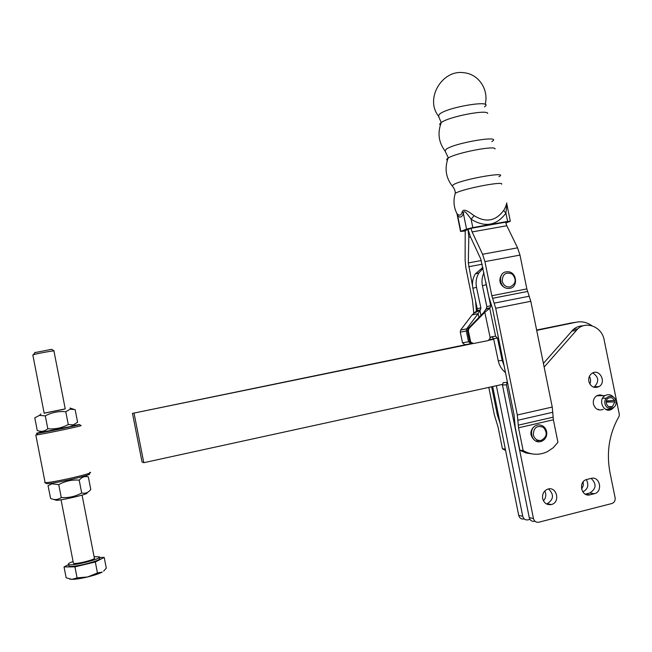 <?xml version="1.0" encoding="UTF-8"?>
<svg xmlns="http://www.w3.org/2000/svg" width="652" height="652" viewBox="0 0 652 652"><rect width="100%" height="100%" fill="white"/><g stroke="black" fill="none" stroke-linecap="round" stroke-linejoin="round"><path stroke-width="0.98" d="M504.24 287.353C499.807 284.378 498.756 280.482 501.103 275.674C499.587 278.494 499.652 281.387 501.306 284.345M540.647 440.491L536.457 440.866M533.866 439.611C529.726 435.047 529.864 430.679 534.29 426.522M488.796 387.394L494.306 414.688L498.046 427.027L502.447 448.812L505.602 450.434M506.8 225.747L505.634 222.185L470.964 228.33L472.121 231.925L482.57 254.272L484.925 261.623L491.828 295.739L495.716 308.266L517.305 414.982L518.536 427.81L523.132 450.524C531.144 455.088 539.253 455.463 547.46 451.64L553.263 447.704L557.941 442.292L553.377 419.782L552.244 407.052L530.801 301.297L526.84 288.901L519.986 255.095L517.59 247.825L506.8 225.747L472.121 231.925M505.316 449.049L502.447 448.812M523.132 450.524L519.848 450.255L515.284 427.688L514.045 414.941L492.61 308.918L488.747 296.473L480.728 258.925L470.353 236.643L468.071 229.48L465.21 230.612L465.12 260.067L465.854 267.63L472.456 300.352L473.833 313.327M470.964 228.33L468.071 229.48L468.804 237.23L468.307 262.935L472.513 285.755M476.408 311.094L475.585 301.077M500.166 423.531L497.305 414.729L491.657 386.766M519.848 450.255L525.968 452.961L532.488 453.971M505.813 222.992L510.32 221.256L507.598 221.435L472.814 227.597L471.119 219.235L474.077 215.665C470.442 213.082 463.686 207.328 462.203 211.949C461.127 215.347 459.53 216.048 457.411 214.068L456.905 213.538L457.076 214.166M484.46 106.879C495.243 99.454 449.415 106.529 439.896 113.831L438.331 115.836L438.992 116.61M440.32 125.111C439.326 124.532 439.644 123.668 441.257 122.535L441.355 122.462C449.016 116.626 487.696 109.161 487.68 113.505M438.331 115.836L441.257 122.535C437.386 132.91 438.609 142.315 444.908 150.734L445.438 151.288M491.852 141.582C503.32 134.842 456.506 142.397 446.563 148.949L444.917 150.742L448.38 157.939C456.343 152.755 495.813 145.16 495.031 148.941M447.345 160.213C446.302 159.789 446.547 159.088 448.079 158.118C444.468 168.379 445.829 177.621 452.162 185.853L452.561 186.26M498.943 176.676C510.084 170.979 463.857 178.86 453.873 184.41L452.17 185.853C454.305 188.363 455.341 190.84 455.283 193.285L455.887 192.968C464.061 188.542 503.621 180.954 501.681 184.174M454.843 194.793L455.283 193.285C453.148 200.384 453.686 207.14 456.905 213.538L457.696 215.771L457.411 214.068M506.376 204.32C507.672 199.789 506.148 206.88 503.621 210.523L505.919 213.147L506.889 204.337M466.555 229.113L460.85 231.387L457.696 215.771C460.198 218.118 462.089 217.287 463.36 213.285L466.555 229.113L472.814 227.597M465.283 230.995L460.85 231.387M462.203 211.949L463.36 213.285C463.8 208.395 468.609 215.893 471.119 219.235C484.949 227.727 496.555 225.706 505.919 213.147L507.598 221.435M134.092 413.45L143.79 462.7L142.046 461.95L132.486 413.384L472.847 343.563M502.407 384.419L143.79 462.7M571.315 322.976L536.629 330.042M536.702 330.385L576.466 322.186C581.991 321.151 587.142 322.349 591.91 325.764M493.646 338.901L489.668 339.725M467.582 344.28L132.486 413.384M493.719 339.252L489.163 340.197M64.035 409.269L44.173 413.213M37.262 430.524L34.776 417.834L39.479 415.373L45.298 415.886C51.752 412.431 58.582 411.045 65.779 411.738L68.281 424.525C61.899 427.997 55.078 429.399 47.816 428.739C44.654 431.404 41.133 431.999 37.262 430.524M47.816 428.739L45.298 415.886M68.281 424.525L73.285 424.9L77.604 422.227L75.143 409.652L70.196 409.163L65.779 411.738M71.769 425.952C74.141 425.577 74.157 425.683 71.818 426.286L42.437 432.121L39.063 431.037M44.165 413.148L65.241 408.894M90.799 489.513C88.216 492.7 85.184 493.849 81.696 492.969C75.322 496.547 68.517 498.055 61.264 497.5C58.061 499.864 54.515 500.19 50.62 498.478L48.052 485.724L51.899 483.841L58.745 484.623C65.184 481.054 71.997 479.562 79.185 480.149C81.802 477.142 84.67 476.025 87.808 476.799L88.33 476.914L90.799 489.513M79.185 480.149L81.696 492.969M58.745 484.623L61.264 497.5M88.33 476.914L85.901 476.196M86.056 492.936C93.578 493.067 56.031 501.853 55.664 500.019L53.464 499.351M37.188 434.379L35.819 434.998L36.879 434.868C44.866 433.824 83.603 425.634 81.011 425.56L79.446 424.542M72.038 425.683L79.43 424.533C81.818 424.591 45.42 432.26 37.889 433.27C35.118 433.645 36.439 433.205 41.85 431.934M89.723 472.333C97.311 472.553 50.383 483.368 45.118 482.578L45.004 481.991M46.243 483.466L46.3 483.499C48.598 485.112 99.071 473.458 87.996 473.914M32.836 355.047L33.545 354.639C37.572 353.457 54.393 350.426 54.149 350.923L54.149 350.947M54.132 350.915L51.695 349.317L34.841 352.626M73.326 562.733L73.44 563.312C75.771 564.542 95.983 559.473 94.581 558.03M103.627 571.119L106.3 568.169L104.198 557.395L99.202 557.476L99.34 558.185M73.081 561.478C69.031 562.994 67.555 564.029 68.68 564.575L64.026 566.922L66.145 577.794L71.883 579.375L69.658 579.098M87.596 576.963L97.458 572.978L102.217 572.081C99.12 573.695 94.247 575.325 87.596 576.963C80.913 578.536 75.673 579.343 71.883 579.375L77.091 577.876L87.596 576.963M64.026 566.922L74.939 566.857L95.322 562.016L97.458 572.978M74.939 566.857L77.091 577.876M95.322 562.016L104.198 557.395M68.819 565.308L68.982 566.164C72.396 567.982 101.883 560.549 99.715 558.454M68.982 566.164L68.68 564.575C72.087 566.368 101.573 558.96 99.406 556.889L94.075 556.596M534.42 521.331C531.787 521.616 530.076 520.386 529.261 517.639L502.456 385.022L503.181 382.683L507.435 382.251M543.401 363.417L573.23 329.553C576.156 327.06 579.489 325.804 583.23 325.804M585.26 494.159L589.767 493.026C596.295 488.837 596.743 483.955 591.128 478.389M546.409 503.906L547.101 503.76C553.752 499.505 554.224 494.575 548.519 488.959M597.925 409.643L598.634 409.317M598.389 395.74L597.55 395.365M593.622 387.198L594.42 386.775C599.286 381.493 598.723 376.88 592.725 372.936M590.027 494.803C581.486 497.37 577.868 481.942 586.45 479.562L591.16 478.381C599.889 475.83 603.23 491.714 594.379 493.703L590.027 494.803L585.439 494.118M542.643 498.568C542.105 494.037 543.76 490.915 547.615 489.196C556.669 485.764 560.785 502.358 551.421 504.534C546.987 505.227 544.061 503.238 542.643 498.568M603.279 409.317L603.239 409.342C598.487 411.021 595.219 409.244 593.426 404.012C592.888 400.409 594.013 397.655 596.784 395.756L599.881 394.859L603.035 395.642M606.841 400.931L606.979 401.893M588.829 381.444C588.308 378.046 589.31 375.381 591.829 373.449C599.253 367.981 606.971 382.072 599.041 386.595C594.168 388.6 590.761 386.88 588.829 381.444M544.143 367.068L577.688 328.926C586.49 320.605 601.967 327.019 604.111 339.757L619.343 414.55L619.05 416.375C609.237 433.556 606.213 452.284 609.987 472.578L615.113 497.753C615.439 500.663 614.355 502.594 611.853 503.531L538.65 522.252C536.001 522.537 534.273 521.298 533.458 518.536L506.425 384.827L507.15 382.471M523.776 519.008C521.201 519.285 519.514 518.079 518.723 515.39L492.692 386.538M581.584 489.114L583.255 485.699L583.198 481.828M586.344 479.603C589.115 485.088 587.941 489.187 582.815 491.901M544.819 490.956C546.49 494.591 546.026 497.867 543.426 500.793M589.375 376.416C590.802 378.902 590.965 381.453 589.856 384.069M529.954 519.359L527.835 519.897C525.243 520.174 523.54 518.959 522.741 516.245L496.376 385.739M504.11 365.796L502.203 360.458L497.492 338.111L495.593 336.188L491.192 336.921L488.242 340.58L473.499 343.522L469.676 341.591L470.255 342.724L472.407 343.49M471.812 343.506L470.858 343.71L468.543 341.762L462.529 342.822L464.835 344.761L470.744 343.726M483.059 268.331L478.967 272.854C476.319 277.239 475.504 282.055 476.522 287.304L480.874 307.915L480.475 309.863L476.645 310.833L472.113 314.908L478.136 313.653L466.677 328.861L466.278 330.988L460.279 332.129L462.529 342.822M460.279 332.129L460.679 330.01L466.677 328.861M472.113 314.908L460.679 330.01M483.963 272.797C482.032 276.855 481.526 281.167 482.431 285.739L486.84 306.619L486.286 308.779L490.117 307.964L484.803 312.292L483.743 312.495L468.038 328.616L467.411 330.792L469.676 341.591M467.411 330.792L468.323 330.743L470.622 341.624M476.645 310.833L477.191 308.714L472.879 288.265C471.877 283.058 472.684 278.282 475.308 273.93L482.863 267.377M480.32 310.05L476.278 311.248M486.286 308.779L489.733 308.388L495.593 336.188L492.562 336.652M491.812 336.799L493.597 338.681L498.275 360.849C499.359 365.682 501.755 369.586 505.479 372.553M490.117 307.964L490.671 305.788L485.854 282.153M483.743 312.495L485.903 309.203M490.222 337.972L484.803 312.292L468.967 328.543L468.038 328.616M468.323 330.743L468.967 328.543M478.935 317.434L478.136 313.653L479.945 310.466L480.972 315.34M466.278 330.988L468.543 341.762M606.189 401.901L616.075 401.885L606.181 402.097M606.344 400.939L615.765 400.352C613.565 393.246 603.377 396.31 604.958 403.629C606.368 410.996 616.833 409.326 616.075 401.885M613.703 407.573L611.609 409.334C603.98 413.89 597.281 399.806 605.08 395.593C608.129 394.044 610.908 394.541 613.418 397.101M614.73 401.999L612.432 406.644C607.697 409.513 603.524 400.735 608.397 398.152C611.128 397.019 613.157 397.907 614.494 400.833M510.068 286.937C506.05 287.255 503.417 285.315 502.179 281.118C502.545 273.962 505.911 271.623 512.268 274.084C516.718 279.61 515.985 283.897 510.068 286.937M501.869 274.639C499.685 277.679 499.505 280.939 501.339 284.402M541.176 440.393C537.183 440.882 534.558 439.032 533.295 434.835C533.621 427.582 536.955 425.071 543.287 427.288C547.745 432.692 547.044 437.06 541.176 440.393M534.428 426.416C531.135 429.309 530.337 432.879 532.024 437.15M468.307 262.935L481.355 260.515M482.227 264.207L468.674 266.741M470.491 236.929L468.804 237.23M476.278 309.733L477.231 309.545M497.305 414.729L498.34 414.493M498.853 417.052L497.998 417.247M553.377 419.782L518.536 427.81M491.828 295.739L526.84 288.901M519.986 255.095L484.925 261.623M482.57 254.272L517.59 247.825M527.566 291.444L492.537 298.306M494.281 303.115L529.351 296.204M530.801 301.297L495.716 308.266M517.305 414.982L552.244 407.052M552.88 412.251L517.973 420.222M518.201 425.194L553.067 417.19M503.621 210.523C495.659 221.175 485.813 222.886 474.077 215.665M576.466 322.186L569.506 323.262M594.282 493.735L589.669 493.051M576.164 330.45L571.722 331.069M506.425 384.827L502.456 385.022M533.458 518.536L529.261 517.639M522.741 516.245L518.723 515.39M493.597 338.681L497.492 338.111M490.671 305.788L486.84 306.619M502.203 360.458L498.275 360.849M482.431 285.739L486.229 284.737M477.191 308.714L480.874 307.915M476.522 287.304L472.879 288.265M509.514 288.347C518.674 287.866 517.183 270.181 506.27 271.86C497.411 272.324 499.041 289.969 509.514 288.347M540.687 441.6C549.799 438.951 548.454 424.778 538.177 424.884C527.386 426.457 530.858 444.151 540.687 441.6M531.983 437.052C530.28 432.708 531.054 429.195 534.314 426.506M485.161 104.442C489.041 89.789 478.731 74.084 464.037 72.747C442.154 69.202 424.827 98.696 438.323 115.836M510.296 221.126L506.954 204.663M460.573 231.525L457.199 214.81M506.889 204.361L506.4 204.695M40.937 413.955L39.479 415.373M70.008 408.038L73.521 409.195M52.73 483.018L51.899 483.841M84.964 475.903L87.808 476.799M37.889 433.27L36.879 434.868M35.819 434.998L45.118 482.578M46.3 483.499L44.686 482.488M35.053 352.308L33.545 354.639M94.32 557.843L82.079 495.129M65.257 408.975L53.953 351.061M73.44 563.312L61.052 499.774M44.181 413.262L32.804 354.875M594.379 493.703L589.767 493.026M551.421 504.534L547.101 503.76M599.041 386.595L594.42 386.775M577.688 328.926L573.23 329.553M471.2 342.765L470.255 342.724M485.699 309.529L486.473 309.081M486.441 308.583L490.271 307.768M473.817 313.335L479.391 310.58M476.799 310.645L480.475 309.863M478.967 272.854L475.308 273.93M605.08 395.593L596.743 395.78M611.609 409.334L605.569 409.326M606.181 398.185L602.538 398.25M612.432 406.644L608.675 406.652"/></g></svg>
